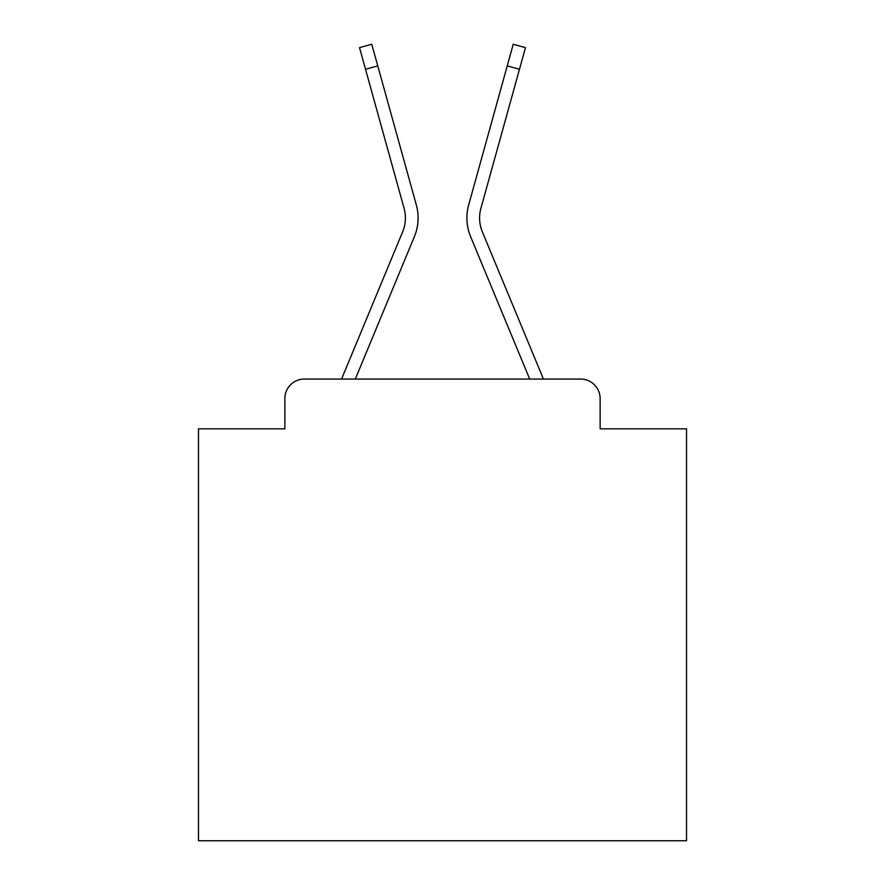 <?xml version="1.0" encoding="UTF-8"?>
<svg xmlns="http://www.w3.org/2000/svg" width="885" height="885" viewBox="0 0 885 885"><rect width="100%" height="100%" fill="white"/><g stroke="black" fill="none" stroke-linecap="round" stroke-linejoin="round"><path stroke-width="1.33" d="M284.859 398.571L284.859 428.838L284.859 398.571A19.525 19.525 0 0 1 304.385 379.057L341.721 379.057A61.496 61.496 0 0 1 343.236 375.008L402.653 231.837A36.119 36.119 0 0 0 404.091 208.34L359.531 47.646L371.755 44.25L377.762 65.888L365.527 69.273M600.141 428.838L600.141 398.571L600.141 428.838L686.528 428.838L686.528 840.75L198.472 840.75L198.472 428.838L284.859 428.838M600.141 398.571A19.525 19.525 0 0 0 580.615 379.057L304.385 379.057M377.762 65.888L416.326 204.955A48.808 48.808 0 0 1 414.368 236.704L355.305 379.057L414.368 236.704L355.305 379.057L414.368 236.704L355.305 379.057L414.368 236.704L355.305 379.057L414.368 236.704L355.305 379.057L414.368 236.704L355.305 379.057L414.368 236.704L355.305 379.057L414.368 236.704L355.305 379.057L414.368 236.704L355.305 379.057L414.368 236.704L355.305 379.057L414.368 236.704L355.305 379.057L414.368 236.704L355.305 379.057L414.368 236.704L355.305 379.057L414.368 236.704L355.305 379.057L414.368 236.704L355.305 379.057L414.368 236.704L355.305 379.057L414.368 236.704L355.305 379.057L529.695 379.057L470.632 236.704A48.808 48.808 0 0 1 468.674 204.955L513.245 44.25L525.469 47.646L519.473 69.273L507.238 65.888M519.473 69.273L480.909 208.34A36.119 36.119 0 0 0 482.347 231.837A36.119 36.119 0 0 1 480.909 208.34A36.119 36.119 0 0 0 482.347 231.837A36.119 36.119 0 0 1 480.909 208.34A36.119 36.119 0 0 0 482.347 231.837A36.119 36.119 0 0 1 480.909 208.34A36.119 36.119 0 0 0 482.347 231.837A36.119 36.119 0 0 1 480.909 208.34A36.119 36.119 0 0 0 482.347 231.837A36.119 36.119 0 0 1 480.909 208.34A36.119 36.119 0 0 0 482.347 231.837A36.119 36.119 0 0 1 480.909 208.34A36.119 36.119 0 0 0 482.347 231.837A36.119 36.119 0 0 1 480.909 208.34A36.119 36.119 0 0 0 482.347 231.837A36.119 36.119 0 0 1 480.909 208.34A36.119 36.119 0 0 0 482.347 231.837A36.119 36.119 0 0 1 480.909 208.34A36.119 36.119 0 0 0 482.347 231.837A36.119 36.119 0 0 1 480.909 208.34A36.119 36.119 0 0 0 482.347 231.837A36.119 36.119 0 0 1 480.909 208.34A36.119 36.119 0 0 0 482.347 231.837A36.119 36.119 0 0 1 480.909 208.34A36.119 36.119 0 0 0 482.347 231.837A36.119 36.119 0 0 1 480.909 208.34A36.119 36.119 0 0 0 482.347 231.837A36.119 36.119 0 0 1 480.909 208.34A36.119 36.119 0 0 0 482.347 231.837A36.119 36.119 0 0 1 480.909 208.34A36.119 36.119 0 0 0 482.347 231.837A36.119 36.119 0 0 1 480.909 208.34A36.119 36.119 0 0 0 482.347 231.837L541.764 375.008A61.496 61.496 0 0 1 543.279 379.057L580.615 379.057M402.653 231.837A36.119 36.119 0 0 0 404.091 208.34A36.119 36.119 0 0 1 402.653 231.837A36.119 36.119 0 0 0 404.091 208.34A36.119 36.119 0 0 1 402.653 231.837A36.119 36.119 0 0 0 404.091 208.34A36.119 36.119 0 0 1 402.653 231.837A36.119 36.119 0 0 0 404.091 208.34A36.119 36.119 0 0 1 402.653 231.837A36.119 36.119 0 0 0 404.091 208.34A36.119 36.119 0 0 1 402.653 231.837A36.119 36.119 0 0 0 404.091 208.34A36.119 36.119 0 0 1 402.653 231.837A36.119 36.119 0 0 0 404.091 208.34M529.695 379.057L470.632 236.704L529.695 379.057"/></g></svg>

